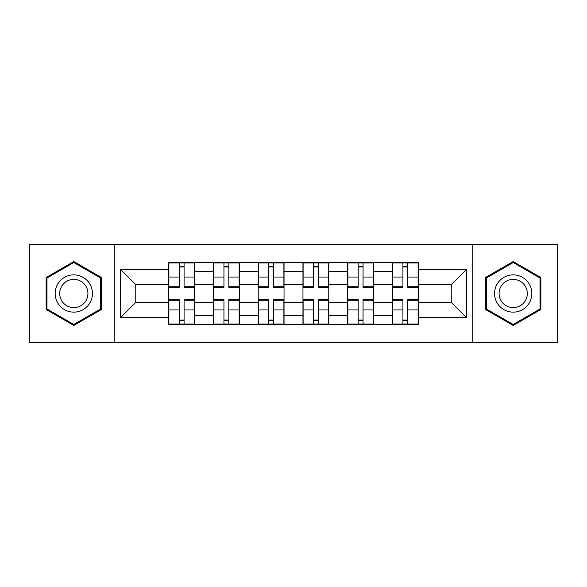 <?xml version="1.0" encoding="UTF-8"?>
<svg xmlns="http://www.w3.org/2000/svg" width="587" height="587" viewBox="0 0 587 587"><rect width="100%" height="100%" fill="white"/><g stroke="black" fill="none" stroke-linecap="round" stroke-linejoin="round"><path stroke-width="0.88" d="M472.183 342.691L557.65 342.691L557.65 244.309L29.35 244.309L29.35 342.691L472.183 342.691L472.183 244.309M213.477 324.332L213.477 271.414L194.554 271.414L194.554 324.332M194.554 271.414L194.554 262.668M213.477 271.414L213.477 262.668M239.291 262.668L239.291 324.332M258.221 324.332L258.221 262.668M284.035 262.668L284.035 324.332M302.965 324.332L302.965 262.668M328.779 262.668L328.779 324.332M347.709 324.332L347.709 262.668M373.523 262.668L373.523 324.332M392.446 324.332L392.446 262.668M392.446 302.393L373.523 302.393M347.709 302.393L328.779 302.393M302.965 302.393L284.035 302.393M258.221 302.393L239.291 302.393M213.477 302.393L194.554 302.393M392.446 284.607L373.523 284.607M347.709 284.607L328.779 284.607M302.965 284.607L284.035 284.607M258.221 284.607L239.291 284.607M213.477 284.607L194.554 284.607M135.758 302.393L168.74 302.393L168.74 284.607L135.758 284.607L135.758 302.393L120.555 317.589L120.555 269.411L168.74 269.411L168.74 284.607M418.26 284.607L418.26 302.393L451.242 302.393L451.242 284.607L418.26 284.607L418.26 262.668L168.74 262.668L168.74 269.411M418.26 269.411L466.445 269.411L466.445 317.589L418.26 317.589L418.26 302.393M168.74 302.393L168.74 324.332L418.26 324.332L418.26 317.589M168.74 317.589L120.555 317.589M114.817 342.691L114.817 244.309M101.485 277.519L73.808 261.538L46.131 277.519L46.131 309.481L73.808 325.462L101.485 309.481L101.485 277.519M540.869 277.519L513.192 261.538L485.515 277.519L485.515 309.481L513.192 325.462L540.869 309.481L540.869 277.519M184.083 320.032L179.204 320.032M179.204 266.968L184.083 266.968M228.827 320.032L223.948 320.032M223.948 266.968L228.827 266.968M273.564 320.032L268.692 320.032M268.692 266.968L273.564 266.968M318.308 320.032L313.436 320.032M313.436 266.968L318.308 266.968M363.052 320.032L358.173 320.032M358.173 266.968L363.052 266.968M407.796 320.032L402.917 320.032M402.917 266.968L407.796 266.968M120.555 269.411L135.758 284.607M451.242 302.393L466.445 317.589M451.242 284.607L466.445 269.411M184.083 286.727L194.407 286.727L194.407 287.337L184.083 287.337L184.083 262.954L194.407 262.954L168.88 262.954L179.204 262.954L179.204 287.337L168.88 287.337L168.88 262.954M194.407 286.727L194.407 262.954M179.204 266.681L184.083 266.681M179.204 300.273L168.88 300.273L168.88 299.663L179.204 299.663L179.204 324.046L168.88 324.046L194.407 324.046L184.083 324.046L184.083 299.663L194.407 299.663L194.407 324.046M168.88 300.273L168.88 324.046M184.083 320.319L179.204 320.319M228.827 286.727L239.151 286.727L239.151 287.337L228.827 287.337L228.827 262.954L239.151 262.954L213.624 262.954L223.948 262.954L223.948 287.337L213.624 287.337L213.624 262.954M239.151 286.727L239.151 262.954M223.948 266.681L228.827 266.681M273.564 286.727L283.895 286.727L283.895 287.337L273.564 287.337L273.564 262.954L283.895 262.954L258.368 262.954L268.692 262.954L268.692 287.337L258.368 287.337L258.368 262.954M283.895 286.727L283.895 262.954M268.692 266.681L273.564 266.681M57.658 302.819A18.645 18.645 0 0 0 83.127 309.642A18.645 18.645 0 0 0 89.95 284.181A18.645 18.645 0 0 0 64.482 277.358A18.645 18.645 0 0 0 57.658 302.819M61.584 300.559A14.117 14.117 0 0 0 80.859 305.724A14.117 14.117 0 0 0 86.032 286.441A14.117 14.117 0 0 0 66.749 281.276A14.117 14.117 0 0 0 61.584 300.559M73.808 262.536L100.619 278.018L100.619 308.982L73.808 324.464L46.989 308.982L46.989 278.018L73.808 262.536M497.05 302.819A18.645 18.645 0 0 0 522.518 309.642A18.645 18.645 0 0 0 529.342 284.181A18.645 18.645 0 0 0 503.873 277.358A18.645 18.645 0 0 0 497.05 302.819M500.968 300.559A14.117 14.117 0 0 0 520.251 305.724A14.117 14.117 0 0 0 525.416 286.441A14.117 14.117 0 0 0 506.141 281.276A14.117 14.117 0 0 0 500.968 300.559M513.192 262.536L540.011 278.018L540.011 308.982L513.192 324.464L486.381 308.982L486.381 278.018L513.192 262.536M223.948 300.273L213.624 300.273L213.624 299.663L223.948 299.663L223.948 324.046L213.624 324.046L239.151 324.046L228.827 324.046L228.827 299.663L239.151 299.663L239.151 324.046M213.624 300.273L213.624 324.046M228.827 320.319L223.948 320.319M268.692 300.273L258.368 300.273L258.368 299.663L268.692 299.663L268.692 324.046L258.368 324.046L283.895 324.046L273.564 324.046L273.564 299.663L283.895 299.663L283.895 324.046M258.368 300.273L258.368 324.046M273.564 320.319L268.692 320.319M318.308 286.727L328.632 286.727L328.632 287.337L318.308 287.337L318.308 262.954L328.632 262.954L303.105 262.954L313.436 262.954L313.436 287.337L303.105 287.337L303.105 262.954M328.632 286.727L328.632 262.954M313.436 266.681L318.308 266.681M363.052 286.727L373.376 286.727L373.376 287.337L363.052 287.337L363.052 262.954L373.376 262.954L347.849 262.954L358.173 262.954L358.173 287.337L347.849 287.337L347.849 262.954M373.376 286.727L373.376 262.954M358.173 266.681L363.052 266.681M407.796 286.727L418.12 286.727L418.12 287.337L407.796 287.337L407.796 262.954L418.12 262.954L392.593 262.954L402.917 262.954L402.917 287.337L392.593 287.337L392.593 262.954M418.12 286.727L418.12 262.954M402.917 266.681L407.796 266.681M313.436 300.273L303.105 300.273L303.105 299.663L313.436 299.663L313.436 324.046L303.105 324.046L328.632 324.046L318.308 324.046L318.308 299.663L328.632 299.663L328.632 324.046M303.105 300.273L303.105 324.046M318.308 320.319L313.436 320.319M358.173 300.273L347.849 300.273L347.849 299.663L358.173 299.663L358.173 324.046L347.849 324.046L373.376 324.046L363.052 324.046L363.052 299.663L373.376 299.663L373.376 324.046M347.849 300.273L347.849 324.046M363.052 320.319L358.173 320.319M402.917 300.273L392.593 300.273L392.593 299.663L402.917 299.663L402.917 324.046L392.593 324.046L418.12 324.046L407.796 324.046L407.796 299.663L418.12 299.663L418.12 324.046M392.593 300.273L392.593 324.046M407.796 320.319L402.917 320.319M347.709 271.414L328.779 271.414M302.965 271.414L284.035 271.414M258.221 271.414L239.291 271.414M392.446 271.414L373.523 271.414M347.709 315.586L328.779 315.586M302.965 315.586L284.035 315.586M258.221 315.586L239.291 315.586M213.477 315.586L194.554 315.586M392.446 315.586L373.523 315.586M184.083 277.042L194.407 277.042M168.88 286.727L179.204 286.727M168.88 277.042L179.204 277.042M179.204 309.958L168.88 309.958M194.407 300.273L184.083 300.273M194.407 309.958L184.083 309.958M228.827 277.042L239.151 277.042M213.624 286.727L223.948 286.727M213.624 277.042L223.948 277.042M273.564 277.042L283.895 277.042M258.368 286.727L268.692 286.727M258.368 277.042L268.692 277.042M223.948 309.958L213.624 309.958M239.151 300.273L228.827 300.273M239.151 309.958L228.827 309.958M268.692 309.958L258.368 309.958M283.895 300.273L273.564 300.273M283.895 309.958L273.564 309.958M318.308 277.042L328.632 277.042M303.105 286.727L313.436 286.727M303.105 277.042L313.436 277.042M363.052 277.042L373.376 277.042M347.849 286.727L358.173 286.727M347.849 277.042L358.173 277.042M407.796 277.042L418.12 277.042M392.593 286.727L402.917 286.727M392.593 277.042L402.917 277.042M313.436 309.958L303.105 309.958M328.632 300.273L318.308 300.273M328.632 309.958L318.308 309.958M358.173 309.958L347.849 309.958M373.376 300.273L363.052 300.273M373.376 309.958L363.052 309.958M402.917 309.958L392.593 309.958M418.12 300.273L407.796 300.273M418.12 309.958L407.796 309.958"/></g></svg>
